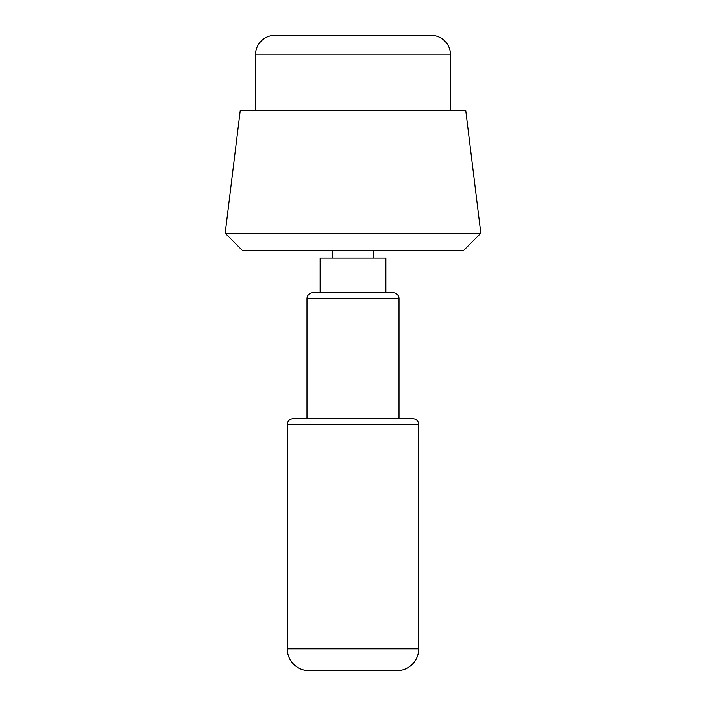 <?xml version="1.0" encoding="UTF-8"?>
<svg xmlns="http://www.w3.org/2000/svg" width="706" height="706" viewBox="0 0 706 706"><rect width="100%" height="100%" fill="white"/><g stroke="black" fill="none" stroke-linecap="round" stroke-linejoin="round"><path stroke-width="1.06" d="M465.713 110.524L240.252 110.524L225.188 233.227L480.812 233.227L463.286 250.754L242.714 250.754L225.188 233.227M431.004 35.3A19.503 19.503 0 0 1 450.499 54.803L255.501 54.803A19.503 19.503 0 0 1 274.996 35.3L431.004 35.3M450.499 54.803L450.499 110.524L353 110.524M418.729 648.788A21.912 21.912 0 0 1 396.825 670.7L309.175 670.7A21.912 21.912 0 0 1 287.271 648.788L418.729 648.788L418.729 424.571L287.271 424.571A5.842 5.842 0 0 1 293.114 418.729L412.886 418.729A5.842 5.842 0 0 1 418.729 424.571M353 292.743L393.171 292.743A5.842 5.842 0 0 1 399.014 298.585L306.986 298.585A5.842 5.842 0 0 1 312.829 292.743L353 292.743L320.136 292.743L320.136 258.052L385.864 258.052L385.864 292.743M332.552 258.052L332.552 250.754M373.448 250.754L373.448 258.052M255.501 54.803L255.501 110.524M465.748 110.524L480.812 233.227M287.271 424.571L287.271 648.788M306.986 298.585L306.986 418.729M399.014 298.585L399.014 418.729"/></g></svg>
